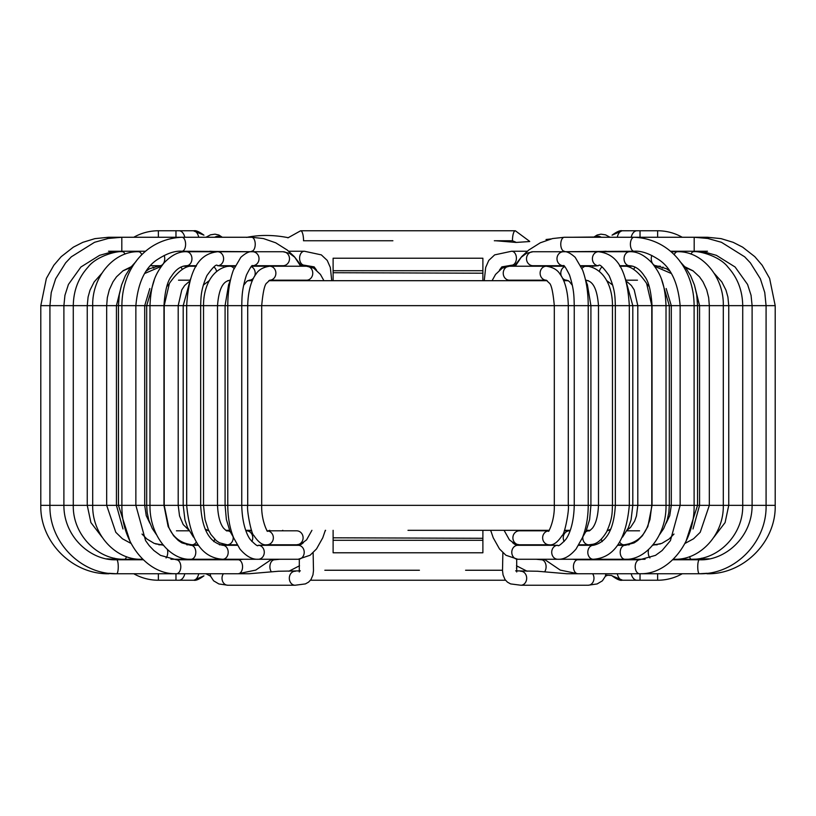 <?xml version="1.0" encoding="UTF-8"?>
<svg xmlns="http://www.w3.org/2000/svg" width="816" height="816" viewBox="0 0 816 816"><rect width="100%" height="100%" fill="white"/><g stroke="black" fill="none" stroke-linecap="round" stroke-linejoin="round"><path stroke-width="1.22" d="M408 530.318L548.933 530.318M564.468 530.318L570.16 530.318M586.449 530.318L590.213 530.318M607.39 530.318L609.001 530.318M206.999 530.318L208.61 530.318L206.999 530.318M225.787 530.318L229.551 530.318L225.787 530.318M245.84 530.318L251.532 530.318L245.84 530.318M268.831 280.694L547.169 280.694M563.662 280.694L568.303 280.694M585.704 280.694L588.326 280.694M227.674 280.694L230.296 280.694M247.697 280.694L252.338 280.694M221.891 237.262A6.987 6.987 0 0 0 214.69 237.262A6.987 6.987 0 0 1 221.891 237.262M331.745 280.694L330.337 267.515L327.226 260.406L321.331 254.878L304.368 251.236A6.987 4.774 90 0 0 299.594 258.223A6.987 4.774 90 0 0 304.368 265.22L301.073 265.22M278.644 571.231L249.064 573.75L238.129 573.75A6.987 4.427 -90 0 0 242.566 566.763A6.987 4.427 -90 0 0 238.129 559.766L176.358 559.766A6.987 4.427 -90 0 1 180.795 566.763A6.987 4.427 -90 0 1 176.358 573.75L174.41 573.709C147.319 573.73 121.217 542.416 121.89 505.349L135.864 505.349L135.864 305.653L146.686 305.653L146.686 505.349L135.864 505.349L145.574 540.6L149.155 545.557L153.908 550.555L160.497 555.37L176.358 559.766M514.927 265.22L511.632 265.22A6.987 4.774 -90 0 0 516.406 258.223A6.987 4.774 -90 0 0 511.632 251.236L494.669 254.878L488.774 260.406L485.663 267.515L484.255 280.694M601.29 237.252A6.987 6.987 0 0 0 594.538 237.017L571.363 237.262M537.356 571.231L566.936 573.75L577.871 573.75A6.987 4.427 90 0 0 577.993 573.75M482.888 270.708L482.888 273.207L333.112 272.717L333.112 270.708L482.888 270.708L482.888 258.223L333.112 258.223L333.112 270.708M333.112 537.805L482.888 538.285L482.888 540.304L333.112 540.304L333.112 530.318M333.112 273.207L333.112 280.694M482.888 273.207L482.888 280.694M482.888 537.805L482.888 530.318M482.888 540.304L482.888 552.779L333.112 552.779L333.112 540.304M617.416 574.342A9.986 5.763 90 0 0 622.679 580.237L612.071 575.851C616.814 579.309 620.15 580.768 622.078 580.227M198.727 237.262A9.986 5.763 -90 0 0 193.321 230.765L203.929 235.161C199.186 231.693 195.85 230.234 193.922 230.785M529.655 241.352L515.335 230.765L300.665 230.765L287.926 237.864M622.139 230.775C620.15 230.234 616.794 231.693 612.071 235.161L622.139 230.775L657.625 230.765A49.929 49.929 0 0 1 682.237 237.262A49.929 49.929 0 0 0 657.625 230.765L657.625 237.262M622.669 580.237L657.625 580.237A49.929 49.929 0 0 0 682.237 573.75M193.861 580.227C195.85 580.768 199.206 579.309 203.929 575.841L193.861 580.237L158.375 580.237A49.929 49.929 0 0 1 133.763 573.75A49.929 49.929 0 0 0 158.375 580.237L158.375 573.75M310.488 580.237L505.512 580.237M158.375 237.262L158.375 230.765A49.929 49.929 0 0 0 133.763 237.262A49.929 49.929 0 0 1 158.375 230.765L193.331 230.765M516.446 568.109L517.211 566.263M392.894 240.751L303.47 240.751M515.885 242.209L512.458 240.751A9.986 2.887 -90 0 1 515.335 230.765M495.74 240.751L516.1 242.444L529.706 241.536M611.745 575.504L605.666 575.127M246.565 237.405C259.743 234.722 273.574 234.814 288.058 237.66M546.026 239.516L550.994 238.935M154.275 280.021L146.686 305.653L554.309 305.653L554.309 505.349L203.531 505.349L205.03 519.557L208.304 529.655L210.824 534.358L216.281 540.661L219.524 542.824L227.195 544.792L237.089 544.792L219.392 544.792L237.089 544.792M548.444 530.859A6.987 6.497 -90 0 0 549.219 544.792C553.279 545.486 557.614 542.354 562.224 535.388C564.499 534.878 569.466 509.908 568.293 505.349L568.293 305.653C567.865 286.926 562.591 277.348 560.194 274.421C557.654 269.943 553.034 267.209 546.312 266.22A6.987 6.202 90 0 0 543.629 266.903A6.987 6.202 90 0 0 540.274 274.757A6.987 6.202 90 0 0 546.312 280.194L549.056 282.887C551.249 284.009 553.003 291.598 554.309 305.653L588.224 305.653L588.224 505.349L775.2 505.349L775.2 305.653L742.723 305.653L742.723 505.349C743.396 534.49 718.478 560.062 691.346 559.266L673.231 559.266M549.219 530.818L548.26 531.022C547.873 533.756 554.798 521.159 554.309 505.349L574.25 505.349L574.25 305.653C573.954 296.83 574.311 290.119 569.527 275.002C565.835 267.689 563.805 264.588 563.438 265.71L563.458 265.72A6.987 6.477 -90 0 1 556.981 258.713A6.987 6.477 -90 0 1 563.458 251.736C566.375 251.104 570.292 252.97 575.198 257.336L582.593 270.055C586.296 280.194 588.173 292.057 588.224 305.653L598.485 305.653L598.485 505.349C597.995 515.906 596.006 523.464 592.538 528.054C590.07 530.512 588.826 531.44 588.805 530.818A6.987 6.008 -90 0 0 585.827 531.736M585.562 280.153A6.987 5.62 90 0 0 586.174 280.194C589.152 281.122 596.669 281.908 598.485 305.653L629.32 305.653L629.32 505.349C626.127 539.886 614.122 557.858 593.303 559.266L517.834 559.266A6.987 6.049 90 0 1 511.785 552.279A6.987 6.049 90 0 1 517.834 545.292L514.692 544.313L512.53 542.63M617.702 545.292L625.025 545.292A6.987 4.814 90 0 0 620.211 552.279A6.987 4.814 90 0 0 625.025 559.266L593.303 559.266A6.987 5.488 90 0 1 587.806 552.279A6.987 5.488 90 0 1 593.303 545.292C606.655 542.467 613.999 529.145 615.346 505.349L615.346 305.653C614.958 297.208 615.437 290.404 609.093 275.604C602.932 266.914 599.383 263.619 598.444 265.72A6.987 6.038 -90 0 1 592.406 258.733A6.987 6.038 -90 0 1 598.444 251.736C612.112 253.399 626.749 262.007 629.32 305.653L637.806 305.653L637.806 505.349L636.46 515.936L634.624 521.169L630.462 527.513L627.382 529.9M627.167 281.816L631.36 285.508L634.205 289.864L637.806 305.653L666.019 305.653L666.019 505.349C666.529 536.03 645.303 560.49 625.025 559.266L645.079 559.266M629.87 265.7A6.987 5.477 -90 0 1 629.524 265.72A6.987 5.477 -90 0 1 624.056 258.713A6.987 5.477 -90 0 1 629.544 251.736C637 251.328 644.528 255.092 652.096 263.048C659.43 272.656 664.948 281.357 666.019 305.653L671.293 305.653L671.293 505.349L669.752 515.661L666.121 523.25M170.921 559.266L190.975 559.266C170.697 560.49 149.471 536.03 149.981 505.349L164.21 505.349L168.769 527.197C173.074 537.479 180.836 543.344 192.066 544.792L197.941 544.792M188.618 529.9L183.202 524.545L179.54 515.936L178.194 505.349L183.202 505.349L184.957 519.955L187.527 527.554L193.443 537.101M198.298 545.292L190.975 545.292A6.987 4.814 -90 0 1 195.789 552.279A6.987 4.814 -90 0 1 190.975 559.266L222.697 559.266C201.878 557.858 189.873 539.886 186.68 505.349L203.531 505.349L203.531 305.653C203.398 288.854 210.355 270.188 227.236 266.393L229.826 266.22A6.987 5.62 -90 0 1 234.008 268.535M109.507 559.266L141.443 559.266C116.056 560.143 92.086 534.847 92.698 505.349L63.893 505.349L63.893 305.653L87.251 305.653L87.251 505.349L90.902 522.566L102.102 537.214M107.345 238.639A6.987 1.948 90 0 1 108.508 237.262L181.978 237.262C146.554 238.711 122.053 268.321 121.89 305.653L87.251 305.653L88.087 297.034L90.025 290.139L94.166 281.928L101.765 273.391M130.06 541.477L118.442 505.349L92.698 505.349L92.698 305.653C91.973 276.971 113.985 250.93 138.496 251.736A6.987 4.019 90 0 1 141.8 254.745M153.734 268.168A6.987 3.601 -90 0 0 152.949 267.056M162.874 544.731A6.987 4.61 90 0 1 162.241 544.792L162.925 544.792M180.703 541.467A6.987 5.008 90 0 1 180.428 542.028M237.038 251.736L186.476 251.736C179 251.328 171.472 255.092 163.904 263.048C156.57 272.656 151.052 281.357 149.981 305.653L149.981 505.349L146.686 505.349L147.186 512.652L148.818 520.139L152.276 528.513L156.631 534.908M182.315 269.433A6.987 4.488 -90 0 0 180.754 267.128M196.228 542.212A6.987 5.375 90 0 1 192.066 544.792L186.782 544.792M188.833 281.816L184.64 285.508L181.795 289.864L178.194 305.653L178.194 505.349L164.21 505.349L164.21 305.653L169.391 283.427C178.327 270.484 186.65 264.751 194.351 266.22L183.07 266.22M195.922 266.587A6.987 4.896 -90 0 0 194.351 266.22L196.136 266.22M214.618 539.141A6.987 5.712 90 0 1 213.792 541.63M217.525 251.736A6.987 6.038 90 0 1 217.556 251.736C203.888 253.399 189.251 262.007 186.68 305.653L186.68 505.349L183.202 505.349L183.202 305.653L190.556 278.909M216.577 271.381A6.987 5.273 -90 0 0 213.853 266.965M263.884 266.22L277.338 266.22M230.428 280.194L229.826 280.194C226.848 281.122 219.331 281.908 217.515 305.653L217.515 505.349C218.005 515.906 219.994 523.464 223.462 528.054C225.93 530.512 227.174 531.44 227.195 530.818A6.987 6.008 90 0 1 230.173 531.736M233.162 536.928A6.987 6.008 90 0 1 227.195 544.792M229.826 280.194A6.987 5.62 -90 0 0 230.438 280.153M282.101 544.792L268.362 544.792M246.493 530.818L246.585 530.818A6.987 6.273 90 0 1 251.991 534.439A6.987 6.273 90 0 1 251.828 541.477M243.627 285.365L246.748 281.377L249.268 280.194A6.987 5.926 -90 0 0 253.715 277.817M254.582 276.298A6.987 5.926 -90 0 0 251.267 266.628M291.598 266.22L251.726 266.22M267.505 530.818L296.606 530.818A6.987 6.497 90 0 1 298.819 544.374A6.987 6.497 90 0 1 296.616 544.792L300.941 543.966L306.561 539.896L311.926 530.318M267.556 530.859A6.987 6.497 90 0 1 266.781 544.792L296.606 544.792M266.781 530.818L267.74 531.022C268.127 533.756 261.202 521.159 261.691 505.349L261.691 305.653C262.997 291.598 264.751 284.009 266.944 282.887L269.688 280.194A6.987 6.202 -90 0 0 275.726 274.757A6.987 6.202 -90 0 0 272.371 266.903A6.987 6.202 -90 0 0 269.688 266.22C262.966 267.209 258.346 269.943 255.806 274.421C253.409 277.348 248.135 286.926 247.707 305.653L247.707 505.349C246.534 509.908 251.501 534.878 253.776 535.388C258.386 542.354 262.721 545.486 266.781 544.792M269.688 280.194L306.571 280.194A6.987 6.202 -90 0 0 312.61 274.757A6.987 6.202 -90 0 0 309.254 266.903A6.987 6.202 -90 0 0 306.571 266.22L269.688 266.22M325.329 530.318L322.759 537.805L316.516 548.933L310.1 555.247L298.166 559.266A6.987 6.049 -90 0 0 304.215 552.279A6.987 6.049 -90 0 0 298.166 545.292L301.308 544.313L303.47 542.63M237.385 545.292L222.697 545.292A6.987 5.488 -90 0 1 228.194 552.279A6.987 5.488 -90 0 1 222.697 559.266L258.223 559.266A6.987 6.049 -90 0 0 264.282 552.279A6.987 6.049 -90 0 0 258.223 545.292L298.166 545.292M298.166 559.266L258.223 559.266C252.175 559.643 246.075 556.226 239.924 549.005L233.651 537.836C229.796 528.34 227.837 517.507 227.776 505.349L227.776 305.653C227.827 292.057 229.704 280.194 233.407 270.055L240.802 257.336C245.708 252.97 249.625 251.104 252.542 251.736A6.987 6.477 90 0 1 259.019 258.713A6.987 6.477 90 0 1 252.562 265.72L252.542 265.72C252.195 264.588 250.165 267.689 246.473 275.002C241.689 290.119 242.046 296.83 241.75 305.653L241.75 505.349C242.24 526.728 248.299 537.163 250.4 539.651C255.347 544.823 257.958 546.7 258.223 545.292M252.542 251.736L282.999 251.736A6.987 6.477 90 0 1 289.486 258.723A6.987 6.477 90 0 1 282.999 265.72L252.562 265.72M258.478 251.736L217.556 251.736A6.987 6.038 90 0 1 223.594 258.733A6.987 6.038 90 0 1 217.556 265.72C216.617 263.619 213.068 266.914 206.907 275.604C200.563 290.404 201.042 297.208 200.654 305.653L200.654 505.349C202.001 529.145 209.345 542.467 222.697 545.292M258.478 265.72L260.855 266.22M186.456 251.736A6.987 5.477 90 0 1 191.944 258.713A6.987 5.477 90 0 1 186.476 265.72C180.785 265.996 175.807 269.484 171.523 276.185C167.453 281.081 164.934 290.904 163.965 305.653L163.965 505.349L168.116 526.453L173.543 535.684L178.255 540.467L181.988 542.946L190.975 545.292M166.066 557.96A6.987 4.049 -90 0 0 167.433 549.596M136.109 261.416L130.172 267.954L125.389 275.665L121.553 285.059L119.289 294.729L118.442 305.653L118.442 505.349L121.89 505.349L121.89 305.653L135.864 305.653C137.945 282.346 145.421 266.791 158.294 258.968C167.27 253.256 175.165 250.685 181.978 251.236L257.938 251.736M164.179 255.459A6.987 4.794 90 0 1 161.629 265.261A6.987 4.794 90 0 1 159.936 265.72L149.603 268.699L146.492 270.912M142.769 559.266L141.443 559.266A6.987 3.193 -90 0 0 142.433 558.929M124.96 254.133A6.987 3.162 90 0 0 122.573 251.736C116.77 250.706 96.002 256.346 87.965 267.23C78.418 277.777 73.522 290.578 73.277 305.653L73.277 505.349C72.604 534.49 97.522 560.062 124.654 559.266A6.987 2.264 -90 0 0 126.419 556.655M106.825 558.817L113.679 559.266A6.987 1.295 -90 0 0 114.373 558.185M112.945 251.869A6.987 2.244 90 0 1 113.618 252.634M271.238 571.618A6.987 4.743 -90 0 1 271.422 561.632A6.987 4.743 -90 0 1 274.645 559.766L279.847 559.266M301.716 266.22L294.29 256.581L287.324 250.104L275.706 242.801L263.405 238.547L251.593 237.262A6.987 3.631 90 0 1 252.001 237.303A6.987 3.631 90 0 1 255.224 244.627A6.987 3.631 90 0 1 251.614 251.236M251.593 237.262L181.978 237.262A6.987 3.631 90 0 1 182.386 237.303A6.987 3.631 90 0 1 185.599 244.637A6.987 3.631 90 0 1 181.978 251.236L181.978 251.236M176.236 573.75A6.987 4.427 -90 0 0 176.358 573.75L116.637 573.75A6.987 1.622 -90 0 0 118.259 566.763A6.987 1.622 -90 0 0 116.637 559.766C91.412 561.051 63.791 537.469 63.893 505.349L49.919 505.349L49.919 305.653L63.893 305.653L64.943 295.3L68.432 284.447L80.906 267.005L99.603 255.337L110.731 252.226L121.819 251.236L145.534 251.236M238.007 573.75A6.987 4.427 -90 0 0 238.129 573.75L176.358 573.75M108.508 237.262L94.911 238.639L82.824 242.332L73.379 247.146L61.19 256.663L53.846 265.231L46.379 278.419L40.8 305.653L49.919 305.653L51.245 292.526L55.651 278.776L65.637 262.844L71.329 256.816L94.544 242.301L108.232 238.466L121.819 237.262L121.819 251.236L108.508 251.236M40.8 305.653L40.8 505.349L49.919 505.349C49.021 542.059 81.141 574.709 116.637 573.75L108.905 573.291M223.38 573.75A6.987 5.794 90 0 0 222.034 578.646A6.987 5.794 90 0 0 227.817 585.235L295.117 585.235A6.987 5.794 -90 0 1 289.323 578.238A6.987 5.794 -90 0 1 295.117 571.251A6.987 5.794 -90 0 1 295.372 571.261M691.04 254.133A6.987 3.162 -90 0 1 693.427 251.736C699.23 250.706 719.998 256.346 728.035 267.23C737.582 277.777 742.478 290.578 742.723 305.653L723.302 305.653L723.302 505.349C723.914 534.847 699.944 560.143 674.557 559.266A6.987 3.193 90 0 1 673.567 558.929M674.2 254.745A6.987 4.019 -90 0 1 677.504 251.736C702.015 250.93 724.027 276.971 723.302 305.653L697.558 305.653L697.558 505.349L685.94 541.477M663.051 267.056A6.987 3.601 90 0 0 662.266 268.168M657.206 544.792L653.759 544.792A6.987 4.61 -90 0 1 653.126 544.731M707.492 251.236L694.181 251.236L694.181 237.262L634.022 237.262A6.987 3.631 -90 0 0 633.614 237.303A6.987 3.631 -90 0 0 630.401 244.637A6.987 3.631 -90 0 0 634.022 251.236L634.022 251.236C640.835 250.685 648.73 253.256 657.706 258.968C670.579 266.791 678.055 282.346 680.136 305.653L671.293 305.653L666.182 288.517M635.572 542.028A6.987 5.008 -90 0 1 635.297 541.467M635.246 267.128A6.987 4.488 90 0 0 633.685 269.433M629.218 544.792L623.934 544.792A6.987 5.375 -90 0 1 619.772 542.212M618.059 544.792L623.934 544.792C635.164 543.344 642.926 537.479 647.231 527.197L649.964 519.557L651.79 505.349L651.79 305.653L646.609 283.427C637.745 270.535 629.422 264.792 621.649 266.22A6.987 4.896 90 0 0 620.078 266.587M602.208 541.63A6.987 5.712 -90 0 1 601.382 539.141M602.147 266.965A6.987 5.273 90 0 0 599.423 271.381M552.116 266.22L538.662 266.22M578.911 544.792L588.805 544.792A6.987 6.008 -90 0 1 582.838 536.928M586.806 266.261A6.987 5.62 90 0 0 586.174 266.22A6.987 5.62 90 0 0 581.992 268.535M533.899 544.792L547.638 544.792M564.172 541.477A6.987 6.273 -90 0 1 564.009 534.439A6.987 6.273 -90 0 1 569.415 530.818L564.284 530.818M569.507 530.818L570.323 530.165M564.733 266.628A6.987 5.926 90 0 0 561.418 276.298M562.285 277.817A6.987 5.926 90 0 0 566.732 280.194L569.252 281.377L572.373 285.365M524.402 266.22L564.274 266.22M504.074 530.318L509.439 539.896L515.059 543.966L519.394 544.792A6.987 6.497 -90 0 1 512.999 536.591A6.987 6.497 -90 0 1 519.394 530.818L548.495 530.818M546.312 266.22L509.429 266.22A6.987 6.202 90 0 0 506.746 266.903A6.987 6.202 90 0 0 503.39 274.757A6.987 6.202 90 0 0 509.429 280.194L546.312 280.194M557.777 545.292A6.987 6.049 90 0 0 551.718 552.279A6.987 6.049 90 0 0 557.777 559.266C563.825 559.643 569.925 556.226 576.076 549.005L582.349 537.836C586.204 528.34 588.163 517.507 588.224 505.349L574.25 505.349C573.76 526.728 567.701 537.163 565.6 539.651C560.653 544.823 558.042 546.7 557.777 545.292L517.834 545.292M555.145 266.22L563.468 265.72L532.991 265.72A6.987 6.477 -90 0 1 526.514 258.723A6.987 6.477 -90 0 1 533.001 251.736L563.458 251.736M557.522 251.736L598.444 251.736A6.987 6.038 -90 0 1 598.475 251.736M648.567 549.596A6.987 4.049 90 0 0 649.934 557.96M639.642 559.766A6.987 4.427 90 0 0 635.205 566.763A6.987 4.427 90 0 0 639.642 573.75L577.871 573.75A6.987 4.427 90 0 1 573.434 566.763A6.987 4.427 90 0 1 577.871 559.766L639.642 559.766L655.503 555.37L662.092 550.555L670.426 540.6L680.136 505.349L680.136 305.653L697.558 305.653L696.711 294.729L694.447 285.059L690.611 275.665L685.828 267.954L679.891 261.416M669.508 270.912L666.397 268.699L656.064 265.72A6.987 4.794 -90 0 1 654.371 265.261A6.987 4.794 -90 0 1 651.821 255.459M689.581 556.655A6.987 2.264 90 0 0 691.346 559.266L709.175 558.817M701.627 558.185A6.987 1.295 90 0 0 702.321 559.266L706.493 559.266M702.382 252.634A6.987 2.244 -90 0 1 703.055 251.869M564.386 251.236A6.987 3.631 -90 0 1 560.776 244.627A6.987 3.631 -90 0 1 563.999 237.303A6.987 3.631 -90 0 1 564.407 237.262L552.595 238.547L540.294 242.801L528.676 250.104L521.71 256.581L514.284 266.22M564.407 237.262L634.022 237.262C669.446 238.711 693.947 268.321 694.11 305.653L694.11 505.349C694.783 542.416 668.681 573.73 641.59 573.709L639.642 573.75A6.987 4.427 90 0 0 639.764 573.75M694.549 251.236L705.269 252.226L716.397 255.337L735.094 267.005L747.568 284.447L751.057 295.3L752.107 305.653L752.107 505.349C752.209 537.469 724.588 561.051 699.363 559.766A6.987 1.622 90 0 0 697.741 566.763A6.987 1.622 90 0 0 699.363 573.75L707.095 573.291M708.655 238.639A6.987 1.948 -90 0 0 707.492 237.262L694.181 237.262L707.768 238.466L721.456 242.301L744.671 256.816L750.363 262.844L760.349 278.776L764.755 292.526L766.081 305.653L766.081 505.349C766.979 542.059 734.859 574.709 699.363 573.75L639.642 573.75M544.792 559.766L541.355 559.766A6.987 4.743 90 0 1 544.578 561.632A6.987 4.743 90 0 1 544.762 571.618M520.628 571.261A6.987 5.794 90 0 1 520.883 571.251A6.987 5.794 90 0 1 526.677 578.238A6.987 5.794 90 0 1 520.883 585.235L588.183 585.235A6.987 5.794 -90 0 0 593.966 578.646A6.987 5.794 -90 0 0 592.62 573.75M640.03 573.75L640.03 580.237M657.625 573.75L657.625 580.237M175.97 573.75L175.97 580.237M175.97 237.262L175.97 230.765M640.03 237.262L640.03 230.765M631.196 237.262A9.986 6.151 -90 0 1 636.949 230.765M631.196 573.75A9.986 6.151 90 0 0 636.949 580.237M324.829 570.251L419.424 570.251M465.579 570.251L502.503 570.251M198.727 573.75A9.986 5.763 90 0 1 193.331 580.237M184.804 573.75A9.986 6.151 90 0 1 179.051 580.237M184.804 237.262A9.986 6.151 -90 0 0 179.051 230.765M303.542 240.751A9.986 2.887 -90 0 0 300.665 230.765M512.458 240.751L494.333 240.751M617.273 237.262A9.986 5.763 -90 0 1 622.669 230.765M325.054 531.267L325.584 530.318M296.514 545.292L299.115 544.792M208.774 530.675L208.243 530.737M122.757 270.973L130.438 267.607M158.794 544.792L162.241 544.792L155.591 543.905M122.992 528.962L116.433 505.349L116.433 305.653L121.564 285.019M161.395 266.22L155.652 266.22M189.761 280.194L178.531 280.194M149.879 523.25L146.248 515.661L144.707 505.349L144.707 305.653L149.818 288.517M144.83 273.431L161.293 266.353M229.592 280.204L230.418 280.245M176.44 530.818L189.098 530.818M168.943 527.575L168.371 527.034M166.811 286.559L168.973 284.254M235.018 266.22L229.826 266.22M251.318 280.194L252.521 280.265M208.845 530.808L205.163 529.084M203.306 285.1L209.386 280.51M269.8 530.318L268.362 530.818M277.338 280.194L279.48 280.694M282.785 530.318L282.04 530.818M245.677 530.165L246.575 530.818L251.716 530.818M233.427 537.305L229.908 531.145L226.369 519.466L225.083 505.349L225.083 305.653L228.613 284.651L230.336 280.602M252.552 280.194L249.268 280.194M291.598 280.194L293.158 280.694M306.571 266.22L313.721 268.127L320.443 274.421L323.921 280.694M306.571 280.194L307.418 280.694M316.526 270.086L314.15 266.863L304.368 265.22M304.368 251.236L288.701 251.236M282.999 251.736L289.456 253.286L294.79 257.285L300.706 266.22M282.999 265.72L283.886 266.22M272.116 545.292L275.42 544.792M235.263 265.72L217.556 265.72L235.263 265.72M196.442 265.72L186.476 265.72M233.753 544.792L228.847 545.292M163.7 545.292L154.224 543.395L146.849 538.958L142.015 534.062M223.431 266.22L217.556 265.72M150.664 265.72L159.936 265.72M131.09 543.476L122.431 538.774L115.79 532.297L106.672 505.349L106.672 305.653L107.324 297.646L109.313 289.772L113.016 281.785L116.504 276.828L123.083 270.739L131.039 266.832M195.085 265.72L196.421 265.741M197.982 544.843L192.158 545.292M189.547 265.72L195.636 266.22M194.83 544.792L190.006 545.261M188.496 265.72L194.851 266.22M205.979 237.262L210.467 234.835L215.016 234.161L218.872 235.028L222.319 237.262M299.523 565.774L288.854 571.251M274.645 559.766L271.208 559.766M238.129 573.75L255.745 570.098L271.718 559.266M238.129 559.766L243.566 559.266M218.504 251.736L209.875 251.236M143.29 559.766L116.637 559.766M234.753 559.766L235.385 559.266M194.33 559.766L201.46 559.266M196.666 251.736L189.057 251.236M40.8 505.349C39.862 541.906 72.593 574.688 109.069 573.75M188.782 559.766L196.126 559.266M119.952 251.267L115.076 251.736M118.504 559.266L125.389 559.766M240.179 559.694L240.7 559.266M125.317 559.266L125.858 559.766M299.115 544.517L299.115 545.2M277.981 571.251L300.359 570.863M210.079 573.75L210.732 576.443L213.619 580.829L218.872 583.95L227.817 585.235M205.979 573.75L210.65 576.229M313.13 552.728L313.487 570.68L312.946 574.933L310.988 579.564L308.55 582.145L305.388 583.909L295.117 585.235M299.309 559.235L299.278 571.985M490.946 531.267L490.416 530.318M519.486 545.292L516.885 544.792M607.226 530.675L607.757 530.737M693.243 270.973L685.562 267.607M693.008 528.962L699.567 505.349L699.567 305.653L694.436 285.019M626.239 280.194L637.469 280.194M654.605 266.22L660.348 266.22M660.409 543.905L653.075 544.792M671.17 273.431L654.707 266.353M586.408 280.204L585.582 280.245M639.56 530.818L626.902 530.818M659.369 534.908L663.724 528.513L667.182 520.139L668.814 512.652L669.314 505.349L669.314 305.653L661.725 280.021M647.057 527.575L647.629 527.034M649.189 286.559L647.027 284.254M619.864 266.22L632.93 266.22M580.982 266.22L588.764 266.393C605.645 270.188 612.602 288.854 612.469 305.653L612.469 505.349C612.051 512.397 612.826 517.925 606.604 531.889C602.075 539.376 597.434 543.507 592.671 544.303L588.805 544.792M564.682 280.194L563.479 280.265M607.155 530.808L610.837 529.084M622.557 537.101L628.381 527.768L631.084 519.751L632.798 505.349L632.798 305.653L625.444 278.909M612.694 285.1L606.614 280.51M546.2 530.318L547.638 530.818M585.572 280.194L586.174 280.194M538.662 280.194L536.52 280.694M533.215 530.318L533.96 530.818M582.573 537.305L586.092 531.145L589.631 519.466L590.917 505.349L590.917 305.653L587.387 284.651L585.664 280.602M563.448 280.194L566.732 280.194M524.402 280.194L522.842 280.694M549.219 544.792L519.394 544.792M509.429 280.194L508.582 280.694M509.429 266.22L502.279 268.127L495.557 274.421L492.079 280.694M499.474 270.086L501.85 266.863L511.632 265.22M527.299 251.236L511.632 251.236M490.671 530.318L493.241 537.805L499.484 548.933L505.9 555.247L517.834 559.266M533.001 265.72L532.114 266.22M533.001 251.736L526.544 253.286L521.21 257.285L515.294 266.22M543.884 545.292L540.58 544.792M593.303 545.292L578.615 545.292M580.737 265.72L598.444 265.72L580.737 265.72M625.025 545.292L634.012 542.946L637.745 540.467L642.457 535.684L647.884 526.453L652.035 505.349L652.035 305.653C651.066 290.904 648.547 281.081 644.477 276.185C640.193 269.484 635.215 265.996 629.524 265.72L619.558 265.72M578.962 251.736L629.524 251.736M582.247 544.792L587.153 545.292M652.3 545.292L661.776 543.395L669.018 539.06L673.985 534.062M592.569 266.22L598.444 265.72M654.238 265.72L656.064 265.72L654.238 265.72M684.91 543.476L693.569 538.774L700.21 532.297L709.328 505.349L709.328 305.653L708.676 297.646L706.687 289.772L702.984 281.785L699.496 276.828L692.917 270.739L684.961 266.832M671.038 251.736L677.504 251.736M713.898 537.214L725.098 522.566L728.749 505.349L728.749 305.653L727.913 297.034L725.975 290.139L721.834 281.928L714.235 273.391M620.915 265.72L619.579 265.741M618.018 544.843L623.842 545.292M626.402 265.72L620.364 266.22M621.17 544.792L625.994 545.261M627.473 265.72L621.149 266.22M610.021 237.262L605.533 234.835L600.984 234.161L597.128 235.028L593.966 237.007M558.062 251.736L634.022 251.236M577.871 559.766L572.434 559.266M577.871 573.75L560.255 570.098L544.282 559.266M597.496 251.736L606.125 251.236M694.181 251.236L670.466 251.236M672.71 559.766L699.363 559.766M621.67 559.766L614.54 559.266M581.247 559.766L580.615 559.266M619.334 251.736L626.943 251.236M707.492 237.262L721.089 238.639L733.176 242.332L742.621 247.146L754.81 256.663L762.154 265.231L769.621 278.419L775.2 305.653M775.2 505.349C776.138 541.906 743.407 574.688 706.931 573.75M627.218 559.766L619.874 559.266M696.048 251.267L700.924 251.736M697.496 559.266L690.611 559.766M575.821 559.694L575.3 559.266M690.683 559.266L690.142 559.766M527.146 571.251L516.477 565.774M541.355 559.766L536.153 559.266M516.885 545.2L516.885 544.517M515.641 570.863L538.019 571.251M588.183 585.235L597.139 583.94L602.371 580.839L605.268 576.453L605.921 573.75M607.634 575.26L605.35 576.229M516.691 559.235L516.722 571.985M502.87 552.728L502.513 570.68L503.054 574.933L505.012 579.564L507.45 582.145L510.612 583.909L520.883 585.235"/></g></svg>
